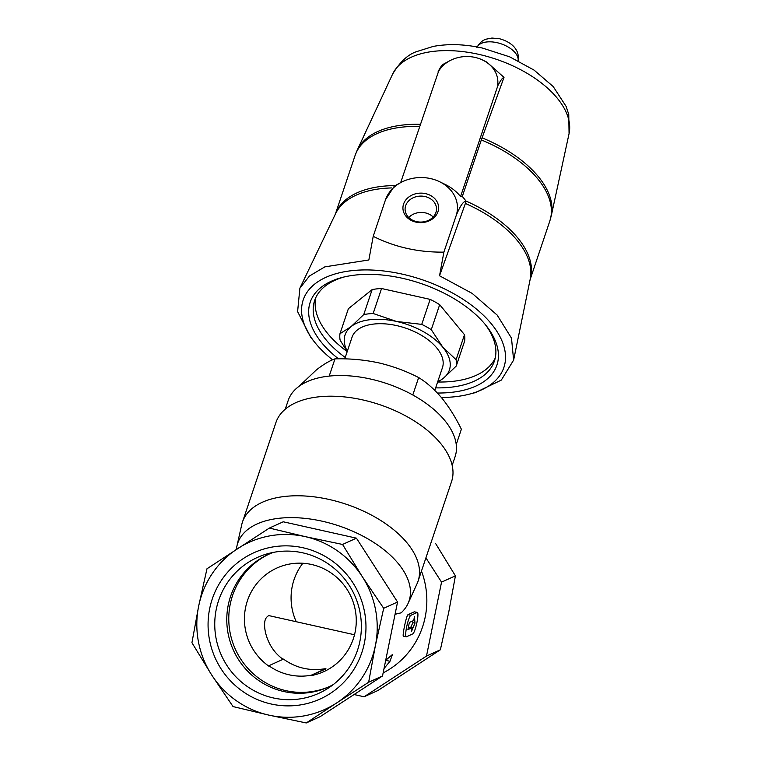 <?xml version="1.0" encoding="UTF-8"?>
<svg xmlns="http://www.w3.org/2000/svg" width="761" height="761" viewBox="0 0 761 761"><rect width="100%" height="100%" fill="white"/><g stroke="black" fill="none" stroke-linecap="round" stroke-linejoin="round"><path stroke-width="1.14" d="M296.238 621.727A56.866 55.724 65.7 0 1 302.849 563.264M283.387 659.502C266.597 648.144 262.165 625.552 265.722 618.607A47.696 7.658 -77.4 0 1 269.365 615.716L354.512 634.76M311.173 675.606A56.866 55.724 -114.3 0 0 323.796 671.649A56.866 55.724 -114.3 0 0 351.116 596.862A56.866 55.724 -114.3 0 0 276.899 568.02A56.866 55.724 -114.3 0 0 244.623 614.232A56.866 55.724 -114.3 0 0 268.766 666.113L268.842 665.732A56.504 55.372 -114.3 0 0 311.249 675.216L325.794 668.986A47.696 7.658 102.6 0 1 325.898 668.586C310.345 671.345 296.21 668.187 283.482 659.102L268.842 665.732M325.898 668.586L311.249 675.216M209.684 608.572A80.286 78.678 65.7 0 1 339.454 566.859A80.286 78.678 65.7 0 1 311.924 702.175A80.286 78.678 65.7 0 1 209.684 608.572M336.657 702.955A91.729 89.884 -114.3 0 0 375.373 645.632A91.729 89.884 -114.3 0 0 362.331 576.733A91.729 89.884 -114.3 0 0 305.18 536.619A91.729 89.884 -114.3 0 0 237.384 548.776A91.729 89.884 -114.3 0 0 198.669 606.098A91.729 89.884 -114.3 0 0 211.701 675.007A91.729 89.884 -114.3 0 0 268.861 715.121A91.729 89.884 -114.3 0 0 336.657 702.955L368.647 682.246L375.373 645.632L383.687 608.305L362.331 576.733L342.564 544.448L305.18 536.619L269.375 528.067L206.982 568.771L198.669 606.098L191.934 642.712L211.701 675.007L233.056 706.579L268.861 715.121L306.255 722.95L336.657 702.955M385.703 660.282L392.438 654.536L389.984 661.28L384.029 668.529M395.064 614.289L401.237 612.814L402.617 611.368A90.397 48.742 -161.4 0 0 408.067 603.435A90.397 48.742 -161.4 0 0 338.921 525.88A90.397 48.742 -161.4 0 0 236.966 545.913A90.397 48.742 -161.4 0 0 236.424 549.404M383.144 672.886A82.549 80.894 -114.3 0 0 421.47 571.064M403.634 636.11C401.694 638.098 406.307 615.411 407.991 614.698L410.826 615.326L417.152 612.462A11.006 1.769 -77.4 0 1 417.38 612.434A11.006 1.769 -77.4 0 1 416.838 622.917A11.006 1.769 -77.4 0 1 412.795 633.884L406.469 636.748A11.006 1.769 -77.4 0 1 406.241 636.776A11.006 1.769 -77.4 0 1 406.783 626.293A11.006 1.769 -77.4 0 1 410.826 615.326M417.38 612.434L414.326 611.825L407.991 614.698M456.239 444.5L461.375 429.223C455.554 417.361 449.028 406.964 441.818 398.032C434.483 389.375 426.769 382.545 418.655 377.561C406.146 371.083 392.8 366.174 378.626 362.835C364.319 359.791 349.775 358.46 334.992 358.85C329.465 360.8 323.244 364.509 316.329 369.96L299.178 386.217M437.737 381.67A55.039 29.679 -161.4 0 0 443.482 378.179L456.22 366.079L464.629 341.08A60.538 32.647 -161.4 0 0 464.495 334.697L439.677 304.685A60.538 32.647 -161.4 0 0 430.146 299.377L381.556 288.514A60.538 32.647 -161.4 0 0 372.158 289.58L348.376 308.719L339.977 333.718A60.538 32.647 -161.4 0 0 340.11 340.1L347.178 351.687M372.158 289.58L363.748 314.578L351.011 326.678A55.039 29.679 -161.4 0 0 347.32 351.268M381.556 288.514L373.147 313.503A60.538 32.647 -161.4 0 0 363.748 314.578M464.495 334.697L456.086 359.687L442.826 347.225A55.039 29.679 -161.4 0 0 396.595 321.475A55.039 29.679 -161.4 0 0 351.011 326.678L339.977 333.718M456.22 366.079A60.538 32.647 -161.4 0 0 456.086 359.687M430.146 299.377L421.737 324.376L396.595 321.475L373.147 313.503M437.461 382.498L443.482 378.179A55.039 29.679 -161.4 0 0 442.826 347.225L431.278 329.684A60.538 32.647 -161.4 0 0 421.737 324.376M437.394 393.018A98.511 53.127 -161.4 0 0 486.117 325.565A98.511 53.127 -161.4 0 0 402.379 278.279A98.511 53.127 -161.4 0 0 342.669 277.327A98.511 53.127 -161.4 0 0 338.493 358.821M332.557 359.839A105.865 57.085 18.6 0 1 314.826 342.421A105.865 57.085 18.6 0 1 348.015 271.163A105.865 57.085 18.6 0 1 485.575 317.413A105.865 57.085 18.6 0 1 468.966 394.255A105.865 57.085 18.6 0 1 441.332 397.451M344.324 276.928A94.849 51.149 -161.4 0 0 314.635 300.528A94.849 51.149 -161.4 0 0 345.237 357.461M435.653 387.863A94.849 51.149 -161.4 0 0 494.431 360.99A94.849 51.149 -161.4 0 0 485.033 324.234M315.786 297.656A94.849 51.149 -161.4 0 0 347.026 351.468M438.212 382.012A94.849 51.149 -161.4 0 0 495.249 358.003M439.677 304.685L431.278 329.684M434.807 390.383L442.455 367.63A47.696 25.722 -161.4 0 0 396.681 325.603A47.696 25.722 -161.4 0 0 352.039 337.228L344.752 358.888M314.826 342.421L310.754 337.304L297.599 311.61L299.882 288.229L309.47 275.996L324.861 266.864L368.857 259.967L373.213 236.319C394.873 247.173 418.426 252.443 443.891 252.129L439.535 275.777L472.191 293.413L497.133 315.044L511.497 338.16L513.618 360.105L501.318 380.1L475.302 392.638L468.966 394.255M482.731 60.09L486.755 62.06L504.001 77.384C502.412 77.869 500.481 80.447 498.217 85.108L497.723 84.604A31.191 25.779 -1.2 0 0 482.731 60.09A31.191 25.779 -1.2 0 0 449.713 60.785A31.191 25.779 -1.2 0 0 438.555 71.363L400.647 182.65M460.567 196.547L462.127 196.309A51.52 42.587 -1.2 0 1 466.132 201.361C463.582 200.894 460.281 205.603 456.21 215.496A36.69 30.335 -1.2 0 0 439.649 181.746L445.318 184.514A47.287 39.087 178.8 0 1 460.567 196.547L498.198 84.633M530.094 279.668L549.822 221.013A102.735 55.401 -161.4 0 0 481.323 139.938L462.298 196.5M481.323 139.938L504.001 77.384M449.713 60.785L443.92 63.943C442.331 64.428 440.4 67.006 438.136 71.667M385.532 199.686L394.388 186.045L400.809 182.564A36.69 30.335 -1.2 0 0 385.532 199.677L373.213 236.319M439.649 181.746A36.69 30.335 -1.2 0 0 400.809 182.564M466.132 201.361L439.535 275.777M443.891 252.129L456.21 215.496M425.561 193.636A17.845 14.754 -1.2 0 0 403.492 211.672A17.845 14.754 -1.2 0 0 433.266 218.331A17.845 14.754 -1.2 0 0 425.561 193.636M433.18 216.99A15.715 12.994 -1.2 0 0 425.361 212.88A15.715 12.994 -1.2 0 0 408.762 217.503M425.019 196.538A15.715 12.994 -1.2 0 0 405.09 209.408A15.715 12.994 -1.2 0 0 421.071 222.069A15.715 12.994 -1.2 0 0 436.51 208.742A15.715 12.994 -1.2 0 0 425.019 196.538M412.795 394.978L418.655 377.561M329.19 376.096L334.992 358.85M408.067 603.435L417.066 583.716A92.642 49.96 -161.4 0 0 418.093 581.109A92.642 49.96 -161.4 0 0 329.18 499.473A92.642 49.96 -161.4 0 0 242.464 522.056A92.642 49.96 -161.4 0 0 241.713 524.757L236.966 545.913M418.093 581.109L451.577 481.532A92.642 49.96 -161.4 0 0 362.664 399.896A92.642 49.96 -161.4 0 0 275.948 422.479L242.464 522.056M452.177 465.361L455.107 456.648A88.057 47.486 -161.4 0 0 370.597 379.045A88.057 47.486 -161.4 0 0 288.181 400.514L285.242 409.228M306.255 722.95L320.124 716.672L382.517 675.968L397.556 602.027L356.433 538.17L283.244 521.789L269.375 528.067M354.065 694.527L364.1 696.772L377.97 690.493L440.362 649.789L448.686 612.462L455.411 575.849L435.644 543.563M382.517 675.968L368.647 682.246M397.556 602.027L383.687 608.305M356.433 538.17L342.564 544.448M364.1 696.772L426.493 656.068L440.362 649.789M426.493 656.068L441.542 582.127L455.411 575.849M441.542 582.127L425.913 557.851M410.797 627.321L412.852 622.698L412.709 620.957M412.852 622.698L414.973 623.173L411.454 631.573L412.253 627.644L407.915 629.604L409.37 622.469L413.699 620.51L414.498 616.581L414.973 623.173M408.248 627.968L410.055 627.159L412.253 627.644M216.248 609.333A74.549 73.056 65.7 0 1 267.901 553.656A74.549 73.056 65.7 0 1 354.616 595.283A74.549 73.056 65.7 0 1 328.647 687.896A74.549 73.056 65.7 0 1 247.068 686.355A74.549 73.056 65.7 0 1 216.248 609.333M333.213 684.624A72.78 71.325 65.7 0 1 328.352 687.05A72.78 71.325 65.7 0 1 253.879 676.881A72.78 71.325 65.7 0 1 228.243 605.062A72.78 71.325 65.7 0 1 268.338 554.427A72.78 71.325 65.7 0 1 273.38 552.381M329.351 686.593A72.78 71.325 65.7 0 1 255.449 675.625A72.78 71.325 65.7 0 1 230.241 604.158A72.78 71.325 65.7 0 1 269.346 553.989M385.694 660.32L389.984 661.28M518.098 60.747A21.669 11.691 -161.4 0 0 497.047 42.683A21.669 11.691 -161.4 0 0 477.185 46.982M478.726 54.335A93.289 50.302 -161.4 0 0 392.543 74.264C399.782 62.117 407.772 54.583 416.514 51.653L433.313 46.402C448.562 43.605 464.952 44.157 482.493 48.076L509.642 56.828L534.06 70.098L553.209 86.564L566.155 106.464L568.752 114.445L569.066 133.622A93.289 50.302 -161.4 0 0 478.726 54.335M419.549 126.44A102.735 55.401 -161.4 0 0 355.073 155.529L335.344 214.183M395.254 185.579A102.735 55.401 -161.4 0 0 335.373 214.136M530.113 279.62A102.735 55.401 -161.4 0 0 465.884 201.009M420.253 124.328A102.602 55.334 -161.4 0 0 357.166 150.288L355.073 155.529M549.822 221.013L551.316 215.582A102.602 55.334 -161.4 0 0 482.055 137.827M391.867 187.929A102.887 55.486 -161.4 0 0 335.591 213.67L299.872 288.229M513.627 360.105L530.217 279.106A102.887 55.486 -161.4 0 0 465.418 203.472M414.326 611.825L417.152 612.462M476.938 47.505C480.724 40.343 485.822 39.334 486.184 39.163L491.939 38.05L499.378 38.706C509.994 41.513 514.474 46.963 515.597 48.97C518.032 52.205 518.831 56.324 517.984 61.308M392.543 74.264L357.166 150.288M569.066 133.622L551.316 215.582M403.425 636.148L406.241 636.776"/></g></svg>
